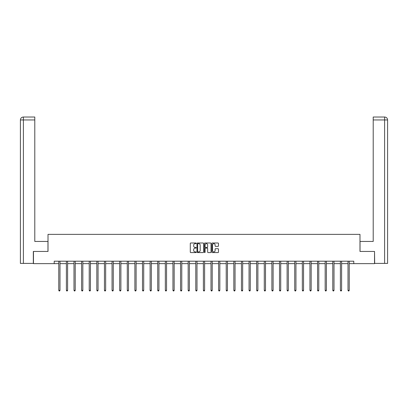 <?xml version="1.0" encoding="UTF-8"?>
<svg xmlns="http://www.w3.org/2000/svg" width="408" height="408" viewBox="0 0 408 408"><rect width="100%" height="100%" fill="white"/><g stroke="black" fill="none" stroke-linecap="round" stroke-linejoin="round"><path stroke-width="0.61" d="M196.192 243.331A0.337 0.337 0 0 0 195.86 242.995L190.771 242.995A0.479 0.479 0 0 0 190.291 243.474L190.291 252.093A0.479 0.479 0 0 0 190.771 252.572L195.86 252.572A0.337 0.337 0 0 0 196.192 252.241A0.337 0.337 0 0 0 195.86 251.904L195.197 251.904A1.53 1.53 0 0 1 193.667 250.369L193.667 249.655A1.53 1.53 0 0 1 195.197 248.12L195.86 248.12A0.337 0.337 0 0 0 196.192 247.784A0.337 0.337 0 0 0 195.86 247.452L195.197 247.452A1.53 1.53 0 0 1 193.667 245.917L193.667 245.198A1.53 1.53 0 0 1 195.197 243.668L195.86 243.668A0.337 0.337 0 0 0 196.192 243.331M217.994 246.371A0.479 0.479 0 0 0 218.474 245.891L218.474 243.474A0.479 0.479 0 0 0 217.994 242.995L212.344 242.995A0.479 0.479 0 0 0 211.864 243.474L211.864 252.093A0.479 0.479 0 0 0 212.344 252.572L217.994 252.572A0.479 0.479 0 0 0 218.474 252.093L218.474 249.176A0.479 0.479 0 0 0 217.994 248.696L215.577 248.696A0.479 0.479 0 0 0 215.098 249.176L215.098 250.624A1.28 1.28 0 0 1 213.817 251.904A1.28 1.28 0 0 1 212.537 250.624L212.537 244.948A1.28 1.28 0 0 1 213.817 243.668A1.28 1.28 0 0 1 215.098 244.948L215.098 245.891A0.479 0.479 0 0 0 215.577 246.371L217.994 246.371M34.792 117.025L23.332 117.025L34.792 117.025L34.792 119.952L23.399 119.952L23.399 263.4L33.328 263.4L33.328 251.445L48.017 251.445L48.017 234.365L359.983 234.365L359.983 251.445L374.524 251.445L374.524 263.639L353.787 263.639L353.787 261.202L54.213 261.202L54.213 263.639L58.772 263.639M33.476 251.445L33.476 263.639L54.213 263.639M203.582 243.474A0.479 0.479 0 0 0 203.102 242.995L197.452 242.995A0.479 0.479 0 0 0 196.972 243.474L196.972 252.093A0.479 0.479 0 0 0 197.452 252.572L203.102 252.572A0.479 0.479 0 0 0 203.582 252.093L203.582 243.474M204.898 242.995L210.548 242.995A0.479 0.479 0 0 1 211.028 243.474L211.028 252.093A0.479 0.479 0 0 1 210.548 252.572L208.131 252.572A0.479 0.479 0 0 1 207.652 252.093L207.652 248.6A0.479 0.479 0 0 0 207.172 248.12L205.571 248.12A0.479 0.479 0 0 0 205.091 248.6L205.091 252.241A0.337 0.337 0 0 1 204.755 252.572A0.337 0.337 0 0 1 204.418 252.241L204.418 243.474A0.479 0.479 0 0 1 204.898 242.995M59.991 263.639L66.387 263.639M67.606 263.639L73.996 263.639M75.215 263.639L81.61 263.639M82.829 263.639L89.219 263.639M90.438 263.639L96.829 263.639M98.053 263.639L104.443 263.639M105.662 263.639L112.052 263.639M113.271 263.639L119.666 263.639M120.885 263.639L127.276 263.639M128.494 263.639L134.89 263.639M136.109 263.639L142.499 263.639M143.718 263.639L150.108 263.639M151.332 263.639L157.723 263.639M158.941 263.639L165.332 263.639M166.551 263.639L172.946 263.639M174.165 263.639L180.555 263.639M181.774 263.639L188.17 263.639M189.389 263.639L195.779 263.639M196.998 263.639L203.388 263.639M204.612 263.639L211.002 263.639M212.221 263.639L218.611 263.639M219.83 263.639L226.226 263.639M227.445 263.639L233.835 263.639M235.054 263.639L241.449 263.639M242.668 263.639L249.059 263.639M250.277 263.639L256.668 263.639M257.892 263.639L264.282 263.639M265.501 263.639L271.891 263.639M273.11 263.639L279.505 263.639M280.724 263.639L287.115 263.639M288.334 263.639L294.729 263.639M295.948 263.639L302.338 263.639M303.557 263.639L309.947 263.639M311.171 263.639L317.562 263.639M318.781 263.639L325.171 263.639M326.39 263.639L332.785 263.639M334.004 263.639L340.394 263.639M341.613 263.639L348.009 263.639M349.228 263.639L353.787 263.639M197.977 243.668A0.337 0.337 0 0 0 197.64 243.999L197.64 251.568A0.337 0.337 0 0 0 197.977 251.904L198.671 251.904A1.53 1.53 0 0 0 200.206 250.369L200.206 245.198A1.53 1.53 0 0 0 198.671 243.668L197.977 243.668M207.652 244.973A1.28 1.28 0 0 0 206.371 243.688A1.28 1.28 0 0 0 205.091 244.973L205.091 246.973A0.479 0.479 0 0 0 205.571 247.452L207.172 247.452A0.479 0.479 0 0 0 207.652 246.973L207.652 244.973M60.058 261.202L60.027 261.273A0.49 0.49 0 0 0 59.991 261.457L59.991 290.338L58.772 290.338L58.772 261.457A0.49 0.49 0 0 0 58.737 261.273L58.711 261.202M59.991 290.338L59.629 290.975L59.14 290.975L58.772 290.338M47.965 251.445L47.965 241.444L34.792 241.444L34.792 119.952M23.399 263.4L20.4 263.4L20.4 119.952C20.573 118.177 21.547 117.198 23.322 117.025L23.332 117.025C21.547 117.203 20.573 118.177 20.4 119.952L20.4 234.126M23.399 117.025L24.062 117.025L23.399 117.025L23.399 119.952L20.4 119.952M360.035 251.445L360.035 241.444L373.208 241.444L373.208 117.025L384.668 117.025L373.208 117.025M387.6 263.4L387.6 234.126L387.6 263.4L374.671 263.4L374.524 251.445M384.601 117.025L383.938 117.025L384.601 117.025L384.601 119.952L373.208 119.952M384.601 263.4L384.601 119.952L387.6 119.952L387.6 234.126L387.6 119.952C387.427 118.177 386.452 117.198 384.678 117.025M67.667 261.202L67.641 261.273A0.49 0.49 0 0 0 67.606 261.457L67.606 290.338L66.387 290.338L66.387 261.457A0.49 0.49 0 0 0 66.351 261.273L66.32 261.202M67.606 290.338L67.238 290.975L66.749 290.975L66.387 290.338M75.281 261.202L75.251 261.273A0.49 0.49 0 0 0 75.215 261.457L75.215 290.338L73.996 290.338L73.996 261.457A0.49 0.49 0 0 0 73.96 261.273L73.935 261.202M75.215 290.338L74.853 290.975L74.363 290.975L73.996 290.338M82.89 261.202L82.865 261.273A0.49 0.49 0 0 0 82.829 261.457L82.829 290.338L81.61 290.338L81.61 261.457A0.49 0.49 0 0 0 81.575 261.273L81.544 261.202M82.829 290.338L82.462 290.975L81.972 290.975L81.61 290.338M90.505 261.202L90.474 261.273A0.49 0.49 0 0 0 90.438 261.457L90.438 290.338L89.219 290.338L89.219 261.457A0.49 0.49 0 0 0 89.184 261.273L89.153 261.202M90.438 290.338L90.071 290.975L89.587 290.975L89.219 290.338M98.114 261.202L98.088 261.273A0.49 0.49 0 0 0 98.053 261.457L98.053 290.338L96.829 290.338L96.829 261.457A0.49 0.49 0 0 0 96.798 261.273L96.767 261.202M98.053 290.338L97.685 290.975L97.196 290.975L96.829 290.338M105.728 261.202L105.698 261.273A0.49 0.49 0 0 0 105.662 261.457L105.662 290.338L104.443 290.338L104.443 261.457A0.49 0.49 0 0 0 104.407 261.273L104.377 261.202M105.662 290.338L105.295 290.975L104.81 290.975L104.443 290.338M113.337 261.202L113.307 261.273A0.49 0.49 0 0 0 113.271 261.457L113.271 290.338L112.052 290.338L112.052 261.457A0.49 0.49 0 0 0 112.016 261.273L111.991 261.202M113.271 290.338L112.909 290.975L112.419 290.975L112.052 290.338M120.947 261.202L120.921 261.273A0.49 0.49 0 0 0 120.885 261.457L120.885 290.338L119.666 290.338L119.666 261.457A0.49 0.49 0 0 0 119.631 261.273L119.6 261.202M120.885 290.338L120.518 290.975L120.028 290.975L119.666 290.338M128.561 261.202L128.53 261.273A0.49 0.49 0 0 0 128.494 261.457L128.494 290.338L127.276 290.338L127.276 261.457A0.49 0.49 0 0 0 127.24 261.273L127.214 261.202M128.494 290.338L128.132 290.975L127.643 290.975L127.276 290.338M136.17 261.202L136.144 261.273A0.49 0.49 0 0 0 136.109 261.457L136.109 290.338L134.89 290.338L134.89 261.457A0.49 0.49 0 0 0 134.854 261.273L134.824 261.202M136.109 290.338L135.742 290.975L135.252 290.975L134.89 290.338M143.784 261.202L143.754 261.273A0.49 0.49 0 0 0 143.718 261.457L143.718 290.338L142.499 290.338L142.499 261.457A0.49 0.49 0 0 0 142.463 261.273L142.433 261.202M143.718 290.338L143.351 290.975L142.866 290.975L142.499 290.338M151.394 261.202L151.368 261.273A0.49 0.49 0 0 0 151.332 261.457L151.332 290.338L150.108 290.338L150.108 261.457A0.49 0.49 0 0 0 150.078 261.273L150.047 261.202M151.332 290.338L150.965 290.975L150.476 290.975L150.108 290.338M159.008 261.202L158.977 261.273A0.49 0.49 0 0 0 158.941 261.457L158.941 290.338L157.723 290.338L157.723 261.457A0.49 0.49 0 0 0 157.687 261.273L157.656 261.202M158.941 290.338L158.574 290.975L158.09 290.975L157.723 290.338M166.617 261.202L166.586 261.273A0.49 0.49 0 0 0 166.551 261.457L166.551 290.338L165.332 290.338L165.332 261.457A0.49 0.49 0 0 0 165.296 261.273L165.271 261.202M166.551 290.338L166.189 290.975L165.699 290.975L165.332 290.338M174.226 261.202L174.201 261.273A0.49 0.49 0 0 0 174.165 261.457L174.165 290.338L172.946 290.338L172.946 261.457A0.49 0.49 0 0 0 172.91 261.273L172.88 261.202M174.165 290.338L173.798 290.975L173.308 290.975L172.946 290.338M181.841 261.202L181.81 261.273A0.49 0.49 0 0 0 181.774 261.457L181.774 290.338L180.555 290.338L180.555 261.457A0.49 0.49 0 0 0 180.52 261.273L180.494 261.202M181.774 290.338L181.412 290.975L180.923 290.975L180.555 290.338M189.45 261.202L189.424 261.273A0.49 0.49 0 0 0 189.389 261.457L189.389 290.338L188.17 290.338L188.17 261.457A0.49 0.49 0 0 0 188.134 261.273L188.103 261.202M189.389 290.338L189.021 290.975L188.532 290.975L188.17 290.338M197.064 261.202L197.033 261.273A0.49 0.49 0 0 0 196.998 261.457L196.998 290.338L195.779 290.338L195.779 261.457A0.49 0.49 0 0 0 195.743 261.273L195.713 261.202M196.998 290.338L196.631 290.975L196.146 290.975L195.779 290.338M204.673 261.202L204.648 261.273A0.49 0.49 0 0 0 204.612 261.457L204.612 290.338L203.388 290.338L203.388 261.457A0.49 0.49 0 0 0 203.352 261.273L203.327 261.202M204.612 290.338L204.245 290.975L203.755 290.975L203.388 290.338M212.287 261.202L212.257 261.273A0.49 0.49 0 0 0 212.221 261.457L212.221 290.338L211.002 290.338L211.002 261.457A0.49 0.49 0 0 0 210.967 261.273L210.936 261.202M212.221 290.338L211.854 290.975L211.369 290.975L211.002 290.338M219.897 261.202L219.866 261.273A0.49 0.49 0 0 0 219.83 261.457L219.83 290.338L218.611 290.338L218.611 261.457A0.49 0.49 0 0 0 218.576 261.273L218.55 261.202M219.83 290.338L219.468 290.975L218.979 290.975L218.611 290.338M227.506 261.202L227.48 261.273A0.49 0.49 0 0 0 227.445 261.457L227.445 290.338L226.226 290.338L226.226 261.457A0.49 0.49 0 0 0 226.19 261.273L226.16 261.202M227.445 290.338L227.078 290.975L226.588 290.975L226.226 290.338M235.12 261.202L235.09 261.273A0.49 0.49 0 0 0 235.054 261.457L235.054 290.338L233.835 290.338L233.835 261.457A0.49 0.49 0 0 0 233.799 261.273L233.774 261.202M235.054 290.338L234.692 290.975L234.202 290.975L233.835 290.338M242.729 261.202L242.704 261.273A0.49 0.49 0 0 0 242.668 261.457L242.668 290.338L241.449 290.338L241.449 261.457A0.49 0.49 0 0 0 241.414 261.273L241.383 261.202M242.668 290.338L242.301 290.975L241.811 290.975L241.449 290.338M250.344 261.202L250.313 261.273A0.49 0.49 0 0 0 250.277 261.457L250.277 290.338L249.059 290.338L249.059 261.457A0.49 0.49 0 0 0 249.023 261.273L248.992 261.202M250.277 290.338L249.91 290.975L249.426 290.975L249.059 290.338M257.953 261.202L257.922 261.273A0.49 0.49 0 0 0 257.892 261.457L257.892 290.338L256.668 290.338L256.668 261.457A0.49 0.49 0 0 0 256.632 261.273L256.606 261.202M257.892 290.338L257.524 290.975L257.035 290.975L256.668 290.338M265.567 261.202L265.537 261.273A0.49 0.49 0 0 0 265.501 261.457L265.501 290.338L264.282 290.338L264.282 261.457A0.49 0.49 0 0 0 264.246 261.273L264.216 261.202M265.501 290.338L265.134 290.975L264.649 290.975L264.282 290.338M273.176 261.202L273.146 261.273A0.49 0.49 0 0 0 273.11 261.457L273.11 290.338L271.891 290.338L271.891 261.457A0.49 0.49 0 0 0 271.856 261.273L271.83 261.202M273.11 290.338L272.748 290.975L272.258 290.975L271.891 290.338M280.786 261.202L280.76 261.273A0.49 0.49 0 0 0 280.724 261.457L280.724 290.338L279.505 290.338L279.505 261.457A0.49 0.49 0 0 0 279.47 261.273L279.439 261.202M280.724 290.338L280.357 290.975L279.868 290.975L279.505 290.338M288.4 261.202L288.369 261.273A0.49 0.49 0 0 0 288.334 261.457L288.334 290.338L287.115 290.338L287.115 261.457A0.49 0.49 0 0 0 287.079 261.273L287.054 261.202M288.334 290.338L287.971 290.975L287.482 290.975L287.115 290.338M296.009 261.202L295.984 261.273A0.49 0.49 0 0 0 295.948 261.457L295.948 290.338L294.729 290.338L294.729 261.457A0.49 0.49 0 0 0 294.693 261.273L294.663 261.202M295.948 290.338L295.581 290.975L295.091 290.975L294.729 290.338M303.623 261.202L303.593 261.273A0.49 0.49 0 0 0 303.557 261.457L303.557 290.338L302.338 290.338L302.338 261.457A0.49 0.49 0 0 0 302.303 261.273L302.272 261.202M303.557 290.338L303.19 290.975L302.705 290.975L302.338 290.338M311.233 261.202L311.202 261.273A0.49 0.49 0 0 0 311.171 261.457L311.171 290.338L309.947 290.338L309.947 261.457A0.49 0.49 0 0 0 309.912 261.273L309.886 261.202M311.171 290.338L310.804 290.975L310.315 290.975L309.947 290.338M318.847 261.202L318.816 261.273A0.49 0.49 0 0 0 318.781 261.457L318.781 290.338L317.562 290.338L317.562 261.457A0.49 0.49 0 0 0 317.526 261.273L317.495 261.202M318.781 290.338L318.413 290.975L317.929 290.975L317.562 290.338M326.456 261.202L326.425 261.273A0.49 0.49 0 0 0 326.39 261.457L326.39 290.338L325.171 290.338L325.171 261.457A0.49 0.49 0 0 0 325.135 261.273L325.11 261.202M326.39 290.338L326.028 290.975L325.538 290.975L325.171 290.338M334.065 261.202L334.04 261.273A0.49 0.49 0 0 0 334.004 261.457L334.004 290.338L332.785 290.338L332.785 261.457A0.49 0.49 0 0 0 332.75 261.273L332.719 261.202M334.004 290.338L333.637 290.975L333.147 290.975L332.785 290.338M341.68 261.202L341.649 261.273A0.49 0.49 0 0 0 341.613 261.457L341.613 290.338L340.394 290.338L340.394 261.457A0.49 0.49 0 0 0 340.359 261.273L340.333 261.202M341.613 290.338L341.251 290.975L340.762 290.975L340.394 290.338M349.289 261.202L349.263 261.273A0.49 0.49 0 0 0 349.228 261.457L349.228 290.338L348.009 290.338L348.009 261.457A0.49 0.49 0 0 0 347.973 261.273L347.942 261.202M349.228 290.338L348.86 290.975L348.371 290.975L348.009 290.338"/></g></svg>
